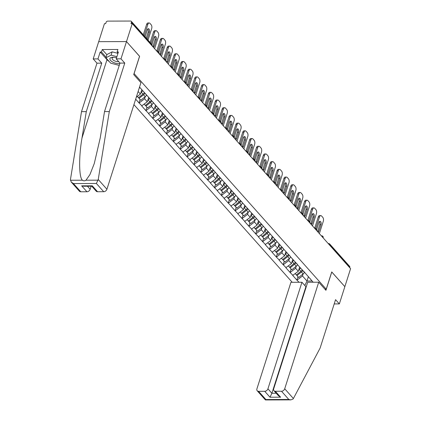 <?xml version="1.0" encoding="UTF-8"?>
<svg xmlns="http://www.w3.org/2000/svg" width="421" height="421" viewBox="0 0 421 421"><rect width="100%" height="100%" fill="white"/><g stroke="black" fill="none" stroke-linecap="round" stroke-linejoin="round"><path stroke-width="0.63" d="M133.925 104.634L292.216 282.286M109.239 61.555A10.783 4.71 17.7 0 1 106.997 59.656L100.177 52.004L97.977 58.903L93.194 58.919L104.445 23.671L105.66 23.665L106.076 22.355A1.437 1.042 -41.7 0 1 107.687 21.118L130.621 21.05A1.437 1.042 -41.7 0 1 131.299 21.324L151.234 43.7A1.437 1.042 -41.7 0 1 151.376 44.652L131.441 22.281L131.02 23.592L132.236 23.592L126.495 41.584L98.698 41.663L126.495 41.584L139.561 56.251L133.715 74.575L140.935 82.674L106.923 189.24A2.873 2.084 138.3 0 1 103.708 191.713L97.551 191.729A2.873 2.084 138.3 0 1 96.188 191.176L91.767 186.219M334.3 303.625L334.563 303.925L339.347 303.909L344.852 286.654L331.737 271.94L326.233 289.19L324.944 289.195M326.233 289.19L134.041 73.554M313.161 282.223L303.625 271.245M299.063 282.265L296.879 280.091L297.957 276.723M299.652 267.061L298.305 271.277L292.7 275.397L296.879 280.091M292.942 275.397L290.016 272.387L291.09 269.014M292.784 259.357L291.443 263.572L285.833 267.693L290.016 272.387M286.08 267.693L283.149 264.683L284.228 261.309M285.922 251.653L284.575 255.868L278.97 259.989L283.149 264.683M279.212 259.989L276.287 256.978L277.36 253.605M279.055 243.948L277.713 248.164L272.103 252.284L276.287 256.978M272.35 252.284L269.419 249.274L270.498 245.901M272.192 236.244L270.845 240.459L265.241 244.58L269.419 249.274M265.483 244.58L262.557 241.565L263.63 238.197M265.325 228.54L263.983 232.755L258.373 236.876L262.557 241.565M258.62 236.876L255.689 233.86L256.768 230.492M258.462 220.836L257.115 225.051L251.511 229.171L255.689 233.86M251.753 229.171L248.827 226.156L249.9 222.788M251.595 213.126L250.253 217.347L244.643 221.467L248.827 226.156M244.885 221.467L241.959 218.452L243.038 215.084M244.733 205.422L243.385 209.642L237.781 213.763L241.959 218.452M238.023 213.757L235.097 210.747L236.17 207.379M237.865 197.717L236.518 201.938L230.913 206.058L235.097 210.747M231.155 206.053L228.229 203.043L229.308 199.675M231.003 190.013L229.655 194.228L224.051 198.349L228.229 203.043M224.293 198.349L221.367 195.339L222.441 191.971M224.135 182.309L222.788 186.524L217.183 190.645L221.367 195.339M217.425 190.645L214.5 187.634L215.578 184.261M217.273 174.604L215.926 178.82L210.321 182.94L214.5 187.634M210.563 182.94L207.637 179.93L208.711 176.557M210.405 166.9L209.058 171.115L203.454 175.236L207.637 179.93M203.696 175.236L200.77 172.226L201.848 168.853M203.543 159.196L202.196 163.411L196.591 167.532L200.77 172.226M196.833 167.532L193.907 164.522L194.981 161.148M196.675 151.492L195.328 155.707L189.724 159.827L193.907 164.522M189.966 159.827L187.04 156.812L188.119 153.444M189.813 143.787L188.466 148.003L182.861 152.123L187.04 156.812M183.103 152.123L180.177 149.108L181.251 145.74M182.946 136.083L181.598 140.298L175.994 144.419L180.177 149.108M176.236 144.419L173.31 141.403L174.383 138.035M176.083 128.373L174.736 132.594L169.131 136.714L173.31 141.403M169.374 136.714L166.448 133.699L167.521 130.331M169.216 120.669L167.868 124.89L162.264 129.01L166.448 133.699M162.506 129.005L159.58 125.995L160.654 122.627M162.353 112.965L161.006 117.18L155.402 121.301L159.58 125.995M155.644 121.301L152.718 118.29L153.791 114.922M155.486 105.261L154.139 109.476L148.534 113.596L152.718 118.29M148.776 113.596L145.85 110.586L146.924 107.213M148.624 97.556L147.276 101.771L141.672 105.892L145.85 110.586M141.914 105.892L138.988 102.882L140.061 99.509M135.673 99.161L138.988 102.882M139.53 87.079L304.357 272.345M296.3 266.13L295.621 268.266L298.305 271.277M295.621 268.266L290.258 272.387M289.438 258.426L288.753 260.562L291.443 263.572M288.753 260.562L283.391 264.683M297.494 264.641L296.758 263.541M282.57 250.721L281.891 252.858L284.575 255.868M281.891 252.858L276.529 256.978M290.627 256.936L289.895 255.836M275.708 243.017L275.024 245.154L277.713 248.164M275.024 245.154L269.661 249.269M283.765 249.232L283.028 248.132M268.84 235.313L268.161 237.444L270.845 240.459M268.161 237.444L262.799 241.565M276.897 241.528L276.165 240.428M261.978 227.608L261.294 229.74L263.983 232.755M261.294 229.74L255.931 233.86M270.035 233.818L269.298 232.724M255.11 219.904L254.431 222.035L257.115 225.051M254.431 222.035L249.069 226.156M263.167 226.114L262.436 225.019M248.248 212.195L247.564 214.331L250.253 217.347M247.564 214.331L242.201 218.452M256.305 218.41L255.568 217.315M241.38 204.49L240.701 206.627L243.385 209.642M240.701 206.627L235.339 210.747M249.437 210.705L248.706 209.611M234.518 196.786L233.834 198.922L236.518 201.938M233.834 198.922L228.471 203.043M242.575 203.001L241.838 201.901M227.65 189.082L226.972 191.218L229.655 194.228M226.972 191.218L221.609 195.339M235.707 195.297L234.971 194.197M220.788 181.377L220.104 183.514L222.788 186.524M220.104 183.514L214.742 187.634M228.845 187.592L228.108 186.492M213.921 173.673L213.242 175.81L215.926 178.82M213.242 175.81L207.879 179.93M221.978 179.888L221.241 178.788M207.058 165.969L206.374 168.105L209.058 171.115M206.374 168.105L201.012 172.221M215.115 172.184L214.378 171.084M200.191 158.264L199.512 160.401L202.196 163.411M199.512 160.401L194.149 164.516M208.248 164.479L207.511 163.38M193.328 150.56L192.644 152.691L195.328 155.707M192.644 152.691L187.282 156.812M201.385 156.775L200.649 155.675M186.461 142.856L185.782 144.987L188.466 148.003M185.782 144.987L180.42 149.108M194.518 149.066L193.781 147.971M179.599 135.146L178.914 137.283L181.598 140.298M178.914 137.283L173.552 141.403M187.655 141.361L186.919 140.267M172.731 127.442L172.052 129.579L174.736 132.594M172.052 129.579L166.69 133.699M180.788 133.657L180.051 132.562M165.869 119.738L165.185 121.874L167.868 124.89M165.185 121.874L159.822 125.995M173.92 125.953L173.189 124.858M159.001 112.033L158.322 114.17L161.006 117.18M158.322 114.17L152.96 118.29M167.058 118.248L166.321 117.149M152.139 104.329L151.455 106.466L154.139 109.476M151.455 106.466L146.092 110.586M160.19 110.544L159.459 109.444M145.271 96.625L144.592 98.761L147.276 101.771M144.592 98.761L139.23 102.882M153.328 102.84L152.591 101.74M141.756 89.852L140.409 94.067L136.288 97.235M138.12 91.494L140.409 94.067M146.461 95.135L145.729 94.036M131.441 22.281A1.437 1.042 -41.7 0 0 131.299 21.324M331.722 271.987L344.852 286.654L350.593 268.661L132.236 23.592M349.798 267.351L329.864 244.98A1.437 1.042 138.3 0 0 329.722 244.022L349.656 266.398A1.437 1.042 138.3 0 1 349.798 267.351L349.704 267.656M139.546 56.303L126.495 41.584L120.985 58.84L116.207 58.851L118.412 51.951L117.112 51.951L117.901 49.489L102.261 49.536L101.472 51.999L106.097 57.188M139.609 56.303L134.099 73.554M308.409 276.613L306.998 281.033L312.087 281.017M303.167 273.834L302.483 275.971L306.998 281.033L304.846 285.512M302.483 275.971L297.121 280.091M311.224 280.049L310.488 278.949M149.16 22.976A2.873 1.537 89.8 0 0 147.85 24.371L146.634 24.376A2.873 1.537 -90.2 0 1 147.945 22.981L149.16 22.976A2.873 1.537 89.8 0 1 149.955 23.387L151.144 24.723A2.873 1.537 89.8 0 1 151.676 28.67L148.029 40.1M147.85 24.371L144.198 35.806M147.092 39.048A2.252 1.205 89.8 0 0 147.35 38.485L149.392 32.075A2.252 1.205 89.8 0 0 149.402 29.807A2.252 1.205 89.8 0 0 148.35 28.665A2.252 1.205 89.8 0 0 147.324 29.754L145.282 36.164A2.252 1.205 89.8 0 0 145.134 36.853M146.634 24.376L143.303 34.801M146.255 38.111L148.176 32.08A2.252 1.205 89.8 0 0 147.745 28.975M156.023 30.68A2.873 1.537 89.8 0 0 154.712 32.075L153.497 32.08A2.873 1.537 -90.2 0 1 154.807 30.686L156.023 30.68A2.873 1.537 89.8 0 1 156.817 31.096L158.007 32.428A2.873 1.537 89.8 0 1 158.543 36.374L154.607 48.699M154.712 32.075L151.065 43.51M153.333 47.268A2.252 1.205 89.8 0 0 154.212 46.189L156.259 39.779A2.252 1.205 89.8 0 0 156.27 37.511A2.252 1.205 89.8 0 0 155.217 36.369A2.252 1.205 89.8 0 0 154.191 37.458L152.144 43.868A2.252 1.205 89.8 0 0 152.055 45.836M153.497 32.08L150.171 42.505M152.797 46.663A2.252 1.205 89.8 0 0 152.997 46.194L155.044 39.784A2.252 1.205 89.8 0 0 154.612 36.68M139.756 87.605A7.862 5.689 138.3 0 1 139.156 88.252M141.956 90.073A6.426 4.647 138.3 0 1 141.53 90.557M162.89 38.39A2.873 1.537 89.8 0 0 161.58 39.779L160.364 39.784A2.873 1.537 -90.2 0 1 161.675 38.39L162.89 38.39A2.873 1.537 89.8 0 1 163.685 38.8L164.874 40.132A2.873 1.537 89.8 0 1 165.406 44.079L161.475 56.403M161.58 39.779L157.922 51.236M160.196 54.972A2.252 1.205 89.8 0 0 161.08 53.893L163.122 47.489A2.252 1.205 89.8 0 0 163.132 45.215A2.252 1.205 89.8 0 0 162.08 44.073A2.252 1.205 89.8 0 0 161.054 45.163L159.012 51.572A2.252 1.205 89.8 0 0 158.922 53.541M160.364 39.784L156.807 50.925M159.659 54.372A2.252 1.205 89.8 0 0 159.864 53.899L161.906 47.489A2.252 1.205 89.8 0 0 161.475 44.384M137.325 96.441L138.488 97.746L142.972 94.109A7.862 5.689 138.3 0 0 144.471 92.625M142.777 90.725A7.862 5.689 138.3 0 1 141.282 92.204L140.909 92.509M146.619 95.309A7.862 5.689 138.3 0 1 145.24 96.651L140.756 100.287L138.546 97.698M145.045 93.267A7.862 5.689 138.3 0 1 143.545 94.751L139.062 98.388M148.818 97.777A6.426 4.647 138.3 0 1 148.397 98.261M169.752 46.094A2.873 1.537 89.8 0 0 168.442 47.489L167.226 47.489A2.873 1.537 -90.2 0 1 168.537 46.094L169.752 46.094A2.873 1.537 89.8 0 1 170.547 46.505L171.736 47.836A2.873 1.537 89.8 0 1 172.273 51.783L168.337 64.108M168.442 47.489L164.785 58.94M167.063 62.676A2.252 1.205 89.8 0 0 167.942 61.598L169.989 55.193A2.252 1.205 89.8 0 0 170 52.92A2.252 1.205 89.8 0 0 168.947 51.778A2.252 1.205 89.8 0 0 167.921 52.872L165.874 59.277A2.252 1.205 89.8 0 0 165.785 61.245M167.226 47.489L163.674 58.63M166.527 62.076A2.252 1.205 89.8 0 0 166.727 61.603L168.774 55.193A2.252 1.205 89.8 0 0 168.342 52.088M144.187 104.145L145.356 105.45L149.839 101.814A7.862 5.689 138.3 0 0 151.339 100.335M149.644 98.43A7.862 5.689 138.3 0 1 148.145 99.909L147.776 100.214M153.486 103.019A7.862 5.689 138.3 0 1 152.107 104.355L147.618 107.992L145.413 105.403M151.913 100.977A7.862 5.689 138.3 0 1 150.413 102.456L145.924 106.092M155.686 105.482A6.426 4.647 138.3 0 1 155.26 105.966M176.62 53.799A2.873 1.537 89.8 0 0 175.31 55.193L174.094 55.193A2.873 1.537 -90.2 0 1 175.404 53.799L176.62 53.799A2.873 1.537 89.8 0 1 177.415 54.209L178.604 55.54A2.873 1.537 89.8 0 1 179.135 59.487L175.204 71.812M175.31 55.193L171.652 66.644M173.926 70.381A2.252 1.205 89.8 0 0 174.81 69.307L176.852 62.897A2.252 1.205 89.8 0 0 176.862 60.624A2.252 1.205 89.8 0 0 175.81 59.482A2.252 1.205 89.8 0 0 174.783 60.577L172.742 66.981A2.252 1.205 89.8 0 0 172.652 68.949M174.094 55.193L170.537 66.334M173.389 69.781A2.252 1.205 89.8 0 0 173.594 69.307L175.636 62.897A2.252 1.205 89.8 0 0 175.204 59.793M151.055 111.849L152.218 113.154L156.701 109.518A7.862 5.689 138.3 0 0 158.201 108.039M156.507 106.134A7.862 5.689 138.3 0 1 155.012 107.618L154.639 107.918M160.348 110.723A7.862 5.689 138.3 0 1 158.97 112.06L154.486 115.701L152.276 113.107M158.775 108.681A7.862 5.689 138.3 0 1 157.275 110.16L152.791 113.796M162.548 113.186A6.426 4.647 138.3 0 1 162.127 113.67M183.482 61.503A2.873 1.537 89.8 0 0 182.172 62.897L180.956 62.897A2.873 1.537 -90.2 0 1 182.267 61.503L183.482 61.503A2.873 1.537 89.8 0 1 184.277 61.913L185.466 63.245A2.873 1.537 89.8 0 1 186.003 67.192L182.067 79.516M182.172 62.897L178.515 74.349M180.793 78.085A2.252 1.205 89.8 0 0 181.672 77.011L183.719 70.602A2.252 1.205 89.8 0 0 183.73 68.328A2.252 1.205 89.8 0 0 182.677 67.186A2.252 1.205 89.8 0 0 181.651 68.281L179.604 74.691A2.252 1.205 89.8 0 0 179.514 76.654M180.956 62.897L177.404 74.038M180.256 77.485A2.252 1.205 89.8 0 0 180.456 77.011L182.504 70.602A2.252 1.205 89.8 0 0 182.072 67.497M157.917 119.553L159.085 120.859L163.569 117.222A7.862 5.689 138.3 0 0 165.069 115.743M163.374 113.838A7.862 5.689 138.3 0 1 161.875 115.322L161.506 115.622M167.216 118.427A7.862 5.689 138.3 0 1 165.837 119.764L161.348 123.406L159.143 120.811M165.642 116.385A7.862 5.689 138.3 0 1 164.143 117.864L159.654 121.501M116.538 57.819A6.231 2.721 -162.3 0 0 113.333 57.251A6.231 2.721 -162.3 0 0 109.86 58.861A6.231 2.721 -162.3 0 0 113.328 62.382A6.231 2.721 -162.3 0 0 119.838 63.576M113.954 57.288A4.268 1.863 -162.3 0 0 112.097 58.182A4.268 1.863 -162.3 0 0 112.06 58.393A4.268 1.863 -162.3 0 0 114.323 60.745A4.268 1.863 -162.3 0 0 118.696 61.645M119.248 65.423L110.649 63.139L105.903 57.809L106.95 54.525L112.149 51.836L117.954 53.378M105.903 57.809L111.102 55.119L116.906 56.661M112.149 51.836L111.102 55.119M97.977 58.903L101.761 63.15L86.289 111.628L81.506 111.644L70.444 179.572L71.254 182.067L73.449 183.556L80.774 191.776A2.873 2.084 138.3 0 1 79.416 191.223L71.254 182.067M86.289 111.628L81.99 138.02C78.685 156.765 78.922 177.762 82.463 180.214C83.553 181.009 84.726 181.009 85.995 180.204L89.936 174.578L94.278 163.527L100.224 137.967L104.519 111.576L119.99 63.097L116.207 58.851M101.761 63.15L96.977 63.166L93.194 58.919M81.506 111.644L96.977 63.166M100.177 52.004L101.472 51.999M103.708 191.713L96.377 183.488L98.235 179.488L109.302 111.56L124.774 63.087L119.99 63.097M124.774 63.087L120.985 58.84M109.302 111.56L104.519 111.576M87.426 186.229L90.152 189.287A2.873 2.084 138.3 0 1 86.931 191.76L80.774 191.776M90.152 189.287L91.131 186.219M118.064 53.025L117.112 51.951M102.261 49.536L106.887 54.725M91.741 186.187L92.267 185.803L97.551 191.729M86.931 191.76L81.653 185.835L83.705 186.24L91.81 186.219M293.395 398.524L293.058 399.024L290.869 399.876L288.822 399.471L281.491 391.246A2.873 2.084 -41.7 0 0 284.712 388.772L293.395 398.524L320.092 348.135L335.563 299.663L339.347 303.909M306.277 286.701L305.904 286.701L301.946 282.259L290.927 282.291L256.915 388.857A2.873 2.084 -41.7 0 0 257.199 390.762A2.873 2.084 -41.7 0 0 258.562 391.314L264.72 391.293A2.873 2.084 -41.7 0 0 267.935 388.82L271.898 393.267L269.998 397.219L264.72 391.293M301.946 282.259L267.935 388.82M331.785 271.987L325.938 290.311L318.718 282.207L307.698 282.238L273.692 388.804A2.873 2.084 -41.7 0 0 273.971 390.709A2.873 2.084 -41.7 0 0 275.334 391.262L281.491 391.246M318.718 282.207L284.712 388.772M305.904 286.701L271.898 393.267L276.239 393.256M275.334 391.262L280.612 397.192L278.418 395.703L273.971 390.709M258.562 391.314L265.888 399.534L265.425 399.95L257.199 390.762M169.416 120.89A6.426 4.647 138.3 0 1 168.989 121.374M190.35 69.207A2.873 1.537 89.8 0 0 189.04 70.602L187.824 70.607A2.873 1.537 -90.2 0 1 189.134 69.212L190.35 69.207A2.873 1.537 89.8 0 1 191.145 69.618L192.334 70.949A2.873 1.537 89.8 0 1 192.865 74.896L188.934 87.221M189.04 70.602L185.382 82.058M187.655 85.789A2.252 1.205 89.8 0 0 188.54 84.716L190.581 78.306A2.252 1.205 89.8 0 0 190.592 76.033A2.252 1.205 89.8 0 0 189.539 74.891A2.252 1.205 89.8 0 0 188.513 75.985L186.471 82.395A2.252 1.205 89.8 0 0 186.382 84.358M187.824 70.607L184.266 81.742M187.119 85.189A2.252 1.205 89.8 0 0 187.324 84.716L189.366 78.311A2.252 1.205 89.8 0 0 188.934 75.201M164.785 127.258L165.948 128.563L170.431 124.926A7.862 5.689 138.3 0 0 171.931 123.448M170.237 121.543A7.862 5.689 138.3 0 1 168.742 123.027L168.368 123.327M174.078 126.132A7.862 5.689 138.3 0 1 172.699 127.468L168.216 131.11L166.006 128.516M172.505 124.09A7.862 5.689 138.3 0 1 171.005 125.569L166.521 129.205M176.278 128.6A6.426 4.647 138.3 0 1 175.857 129.084M197.212 76.911A2.873 1.537 89.8 0 0 195.902 78.306L194.686 78.311A2.873 1.537 -90.2 0 1 195.997 76.917L197.212 76.911A2.873 1.537 89.8 0 1 198.007 77.322L199.196 78.659A2.873 1.537 89.8 0 1 199.733 82.6L195.797 94.925M195.902 78.306L192.244 89.762M194.523 93.494A2.252 1.205 89.8 0 0 195.402 92.42L197.449 86.01A2.252 1.205 89.8 0 0 197.46 83.737A2.252 1.205 89.8 0 0 196.407 82.595A2.252 1.205 89.8 0 0 195.381 83.69L193.334 90.099A2.252 1.205 89.8 0 0 193.244 92.062M194.686 78.311L191.134 89.447M193.986 92.894A2.252 1.205 89.8 0 0 194.186 92.42L196.233 86.016A2.252 1.205 89.8 0 0 195.802 82.905M171.647 134.962L172.815 136.267L177.299 132.631A7.862 5.689 138.3 0 0 178.799 131.152M177.104 129.252A7.862 5.689 138.3 0 1 175.604 130.731L175.236 131.031M180.946 133.836A7.862 5.689 138.3 0 1 179.567 135.173L175.078 138.814L172.873 136.22M179.372 131.794A7.862 5.689 138.3 0 1 177.873 133.273L173.384 136.909M183.146 136.304A6.426 4.647 138.3 0 1 182.719 136.788M204.08 84.616A2.873 1.537 89.8 0 0 202.769 86.01L201.554 86.016A2.873 1.537 -90.2 0 1 202.864 84.621L204.08 84.616A2.873 1.537 89.8 0 1 204.874 85.026L206.064 86.363A2.873 1.537 89.8 0 1 206.595 90.31L202.664 102.629M202.769 86.01L199.112 97.467M201.385 101.198A2.252 1.205 89.8 0 0 202.269 100.124L204.311 93.715A2.252 1.205 89.8 0 0 204.322 91.446A2.252 1.205 89.8 0 0 203.275 90.299A2.252 1.205 89.8 0 0 202.243 91.394L200.201 97.804A2.252 1.205 89.8 0 0 200.112 99.766M201.554 86.016L197.996 97.151M200.849 100.598A2.252 1.205 89.8 0 0 201.054 100.13L203.096 93.72A2.252 1.205 89.8 0 0 202.664 90.61M178.515 142.666L179.678 143.977L184.166 140.335A7.862 5.689 138.3 0 0 185.661 138.856M183.966 136.957A7.862 5.689 138.3 0 1 182.472 138.435L182.098 138.735M187.813 141.54A7.862 5.689 138.3 0 1 186.429 142.882L181.946 146.519L179.735 143.924M186.235 139.498A7.862 5.689 138.3 0 1 184.735 140.977L180.251 144.619M190.008 144.008A6.426 4.647 138.3 0 1 189.587 144.492M210.942 92.32A2.873 1.537 89.8 0 0 209.632 93.715L208.416 93.72A2.873 1.537 -90.2 0 1 209.726 92.325L210.942 92.32A2.873 1.537 89.8 0 1 211.737 92.731L212.926 94.067A2.873 1.537 89.8 0 1 213.463 98.014L209.526 110.339M209.632 93.715L205.974 105.171M208.253 108.902A2.252 1.205 89.8 0 0 209.132 107.829L211.179 101.419A2.252 1.205 89.8 0 0 211.189 99.151A2.252 1.205 89.8 0 0 210.137 98.009A2.252 1.205 89.8 0 0 209.111 99.098L207.064 105.508A2.252 1.205 89.8 0 0 206.974 107.471M208.416 93.72L204.864 104.855M207.716 108.302A2.252 1.205 89.8 0 0 207.916 107.834L209.963 101.424A2.252 1.205 89.8 0 0 209.532 98.314M185.377 150.371L186.545 151.681L191.029 148.039A7.862 5.689 138.3 0 0 192.529 146.561M190.834 144.661A7.862 5.689 138.3 0 1 189.334 146.14L188.966 146.44M194.676 149.245A7.862 5.689 138.3 0 1 193.297 150.586L188.808 154.223L186.603 151.634M193.102 147.203A7.862 5.689 138.3 0 1 191.602 148.681L187.113 152.323M196.875 151.713A6.426 4.647 138.3 0 1 196.449 152.197M217.81 100.024A2.873 1.537 89.8 0 0 216.499 101.419L215.284 101.424A2.873 1.537 -90.2 0 1 216.594 100.03L217.81 100.024A2.873 1.537 89.8 0 1 218.604 100.435L219.794 101.771A2.873 1.537 89.8 0 1 220.325 105.718L216.394 118.043M216.499 101.419L212.842 112.875M215.115 116.606A2.252 1.205 89.8 0 0 215.999 115.533L218.041 109.123A2.252 1.205 89.8 0 0 218.052 106.855A2.252 1.205 89.8 0 0 217.004 105.713A2.252 1.205 89.8 0 0 215.973 106.802L213.931 113.212A2.252 1.205 89.8 0 0 213.842 115.175M215.284 101.424L211.726 112.56M214.584 116.007A2.252 1.205 89.8 0 0 214.784 115.538L216.826 109.128A2.252 1.205 89.8 0 0 216.394 106.024M192.244 158.075L193.407 159.385L197.896 155.744A7.862 5.689 138.3 0 0 199.391 154.265M197.696 152.365A7.862 5.689 138.3 0 1 196.202 153.844L195.828 154.144M201.543 156.949A7.862 5.689 138.3 0 1 200.159 158.291L195.676 161.927L193.465 159.338M199.964 154.907A7.862 5.689 138.3 0 1 198.465 156.386L193.981 160.027M203.738 159.417A6.426 4.647 138.3 0 1 203.317 159.901M224.672 107.729A2.873 1.537 89.8 0 0 223.362 109.123L222.146 109.128A2.873 1.537 -90.2 0 1 223.456 107.734L224.672 107.729A2.873 1.537 89.8 0 1 225.467 108.139L226.656 109.476A2.873 1.537 89.8 0 1 227.193 113.423L223.256 125.747M223.362 109.123L219.704 120.58M221.983 124.311A2.252 1.205 89.8 0 0 222.862 123.237L224.909 116.828A2.252 1.205 89.8 0 0 224.919 114.559A2.252 1.205 89.8 0 0 223.867 113.417A2.252 1.205 89.8 0 0 222.841 114.507L220.793 120.916A2.252 1.205 89.8 0 0 220.704 122.879M222.146 109.128L218.594 120.269M221.446 123.711A2.252 1.205 89.8 0 0 221.646 123.242L223.693 116.833A2.252 1.205 89.8 0 0 223.262 113.728M199.107 165.785L200.275 167.09L204.759 163.453A7.862 5.689 138.3 0 0 206.258 161.969M204.564 160.069A7.862 5.689 138.3 0 1 203.064 161.548L202.696 161.848M208.406 164.653A7.862 5.689 138.3 0 1 207.027 165.995L202.538 169.631L200.333 167.042M206.832 162.611A7.862 5.689 138.3 0 1 205.332 164.095L200.843 167.732M210.605 167.121A6.426 4.647 138.3 0 1 210.179 167.605M231.539 115.433A2.873 1.537 89.8 0 0 230.229 116.828L229.013 116.833A2.873 1.537 -90.2 0 1 230.324 115.438L231.539 115.433A2.873 1.537 89.8 0 1 232.334 115.849L233.523 117.18A2.873 1.537 89.8 0 1 234.055 121.127L230.124 133.452M230.229 116.828L226.572 128.284M228.845 132.02A2.252 1.205 89.8 0 0 229.729 130.942L231.771 124.532A2.252 1.205 89.8 0 0 231.782 122.264A2.252 1.205 89.8 0 0 230.734 121.122A2.252 1.205 89.8 0 0 229.703 122.211L227.661 128.621A2.252 1.205 89.8 0 0 227.572 130.589M229.013 116.833L225.456 127.973M228.314 131.42A2.252 1.205 89.8 0 0 228.514 130.947L230.555 124.537A2.252 1.205 89.8 0 0 230.124 121.432M205.974 173.489L207.137 174.794L211.626 171.158A7.862 5.689 138.3 0 0 213.121 169.674M211.431 167.774A7.862 5.689 138.3 0 1 209.932 169.253L209.558 169.552M215.273 172.357A7.862 5.689 138.3 0 1 213.889 173.699L209.405 177.336L207.195 174.747M213.694 170.316A7.862 5.689 138.3 0 1 212.195 171.8L207.711 175.436M217.468 174.826A6.426 4.647 138.3 0 1 217.047 175.31M238.402 123.142A2.873 1.537 89.8 0 0 237.091 124.532L235.876 124.537A2.873 1.537 -90.2 0 1 237.186 123.142L238.402 123.142A2.873 1.537 89.8 0 1 239.196 123.553L240.386 124.884A2.873 1.537 89.8 0 1 240.923 128.831L236.986 141.156M237.091 124.532L233.434 135.988M235.713 139.725A2.252 1.205 89.8 0 0 236.591 138.646L238.639 132.241A2.252 1.205 89.8 0 0 238.649 129.968A2.252 1.205 89.8 0 0 237.597 128.826A2.252 1.205 89.8 0 0 236.57 129.915L234.523 136.325A2.252 1.205 89.8 0 0 234.434 138.293M235.876 124.537L232.324 135.678M235.176 139.125A2.252 1.205 89.8 0 0 235.376 138.651L237.423 132.241A2.252 1.205 89.8 0 0 236.991 129.136M212.842 181.193L214.005 182.498L218.488 178.862A7.862 5.689 138.3 0 0 219.988 177.378M218.294 175.478A7.862 5.689 138.3 0 1 216.794 176.957L216.426 177.262M222.135 180.062A7.862 5.689 138.3 0 1 220.757 181.404L216.268 185.04L214.063 182.451M220.562 178.025A7.862 5.689 138.3 0 1 219.062 179.504L214.573 183.14M224.335 182.53A6.426 4.647 138.3 0 1 223.909 183.014M245.269 130.847A2.873 1.537 89.8 0 0 243.959 132.241L242.743 132.241A2.873 1.537 -90.2 0 1 244.054 130.847L245.269 130.847A2.873 1.537 89.8 0 1 246.064 131.257L247.253 132.589A2.873 1.537 89.8 0 1 247.785 136.536L243.854 148.86M243.959 132.241L240.302 143.693M242.575 147.429A2.252 1.205 89.8 0 0 243.459 146.35L245.501 139.946A2.252 1.205 89.8 0 0 245.511 137.672A2.252 1.205 89.8 0 0 244.464 136.53A2.252 1.205 89.8 0 0 243.433 137.625L241.391 144.029A2.252 1.205 89.8 0 0 241.301 145.998M242.743 132.241L239.186 143.382M242.043 146.829A2.252 1.205 89.8 0 0 242.243 146.355L244.285 139.946A2.252 1.205 89.8 0 0 243.854 136.841M219.704 188.897L220.867 190.203L225.356 186.566A7.862 5.689 138.3 0 0 226.851 185.087M225.161 183.182A7.862 5.689 138.3 0 1 223.662 184.661L223.288 184.966M229.003 187.771A7.862 5.689 138.3 0 1 227.619 189.108L223.135 192.744L220.925 190.155M227.424 185.729A7.862 5.689 138.3 0 1 225.924 187.208L221.441 190.845M231.197 190.234A6.426 4.647 138.3 0 1 230.776 190.718M252.132 138.551A2.873 1.537 89.8 0 0 250.821 139.946L249.606 139.946A2.873 1.537 -90.2 0 1 250.916 138.551L252.132 138.551A2.873 1.537 89.8 0 1 252.926 138.962L254.116 140.293A2.873 1.537 89.8 0 1 254.652 144.24L250.716 156.565M250.821 139.946L247.164 151.397M249.442 155.133A2.252 1.205 89.8 0 0 250.321 154.06L252.368 147.65A2.252 1.205 89.8 0 0 252.379 145.377A2.252 1.205 89.8 0 0 251.326 144.235A2.252 1.205 89.8 0 0 250.3 145.329L248.253 151.734A2.252 1.205 89.8 0 0 248.164 153.702M249.606 139.946L246.053 151.086M248.906 154.533A2.252 1.205 89.8 0 0 249.106 154.06L251.153 147.65A2.252 1.205 89.8 0 0 250.721 144.545M226.572 196.602L227.735 197.907L232.218 194.27A7.862 5.689 138.3 0 0 233.718 192.792M232.024 190.887A7.862 5.689 138.3 0 1 230.524 192.371L230.155 192.671M235.865 195.476A7.862 5.689 138.3 0 1 234.486 196.812L229.998 200.454L227.793 197.859M234.292 193.434A7.862 5.689 138.3 0 1 232.792 194.912L228.303 198.549M238.065 197.938A6.426 4.647 138.3 0 1 237.639 198.423M258.999 146.255A2.873 1.537 89.8 0 0 257.689 147.65L256.473 147.65A2.873 1.537 -90.2 0 1 257.784 146.261L258.999 146.255A2.873 1.537 89.8 0 1 259.794 146.666L260.983 147.997A2.873 1.537 89.8 0 1 261.515 151.944L257.584 164.269M257.689 147.65L254.031 159.106M256.305 162.838A2.252 1.205 89.8 0 0 257.189 161.764L259.231 155.354A2.252 1.205 89.8 0 0 259.241 153.081A2.252 1.205 89.8 0 0 258.194 151.939A2.252 1.205 89.8 0 0 257.163 153.034L255.121 159.443A2.252 1.205 89.8 0 0 255.031 161.406M256.473 147.65L252.916 158.791M255.773 162.238A2.252 1.205 89.8 0 0 255.973 161.764L258.015 155.36A2.252 1.205 89.8 0 0 257.584 152.249M233.434 204.306L234.597 205.611L239.086 201.975A7.862 5.689 138.3 0 0 240.58 200.496M238.891 198.591A7.862 5.689 138.3 0 1 237.391 200.075L237.018 200.375M242.733 203.18A7.862 5.689 138.3 0 1 241.349 204.517L236.865 208.158L234.655 205.564M241.154 201.138A7.862 5.689 138.3 0 1 239.654 202.617L235.171 206.253M244.927 205.648A6.426 4.647 138.3 0 1 244.506 206.132M265.861 153.96A2.873 1.537 89.8 0 0 264.551 155.354L263.335 155.36A2.873 1.537 -90.2 0 1 264.646 153.965L265.861 153.96A2.873 1.537 89.8 0 1 266.656 154.37L267.845 155.702A2.873 1.537 89.8 0 1 268.382 159.648L264.446 171.973M264.551 155.354L260.894 166.811M263.172 170.542A2.252 1.205 89.8 0 0 264.051 169.468L266.098 163.059A2.252 1.205 89.8 0 0 266.109 160.785A2.252 1.205 89.8 0 0 265.056 159.643A2.252 1.205 89.8 0 0 264.03 160.738L261.983 167.148A2.252 1.205 89.8 0 0 261.894 169.11M263.335 155.36L259.783 166.495M262.636 169.942A2.252 1.205 89.8 0 0 262.836 169.468L264.883 163.064A2.252 1.205 89.8 0 0 264.451 159.954M240.302 212.01L241.465 213.315L245.948 209.679A7.862 5.689 138.3 0 0 247.448 208.2M245.753 206.301A7.862 5.689 138.3 0 1 244.254 207.779L243.885 208.079M249.595 210.884A7.862 5.689 138.3 0 1 248.216 212.221L243.727 215.862L241.522 213.268M248.022 208.842A7.862 5.689 138.3 0 1 246.522 210.321L242.033 213.957M251.795 213.352A6.426 4.647 138.3 0 1 251.369 213.836M272.729 161.664A2.873 1.537 89.8 0 0 271.419 163.059L270.203 163.064A2.873 1.537 -90.2 0 1 271.513 161.669L272.729 161.664A2.873 1.537 89.8 0 1 273.524 162.074L274.713 163.411A2.873 1.537 89.8 0 1 275.245 167.353L271.313 179.678M271.419 163.059L267.761 174.515M270.035 178.246A2.252 1.205 89.8 0 0 270.919 177.173L272.961 170.763A2.252 1.205 89.8 0 0 272.971 168.489A2.252 1.205 89.8 0 0 271.924 167.347A2.252 1.205 89.8 0 0 270.892 168.442L268.851 174.852A2.252 1.205 89.8 0 0 268.761 176.815M270.203 163.064L266.646 174.199M269.503 177.646A2.252 1.205 89.8 0 0 269.703 177.178L271.745 170.768A2.252 1.205 89.8 0 0 271.313 167.658M247.164 219.715L248.327 221.025L252.816 217.383A7.862 5.689 138.3 0 0 254.31 215.905M252.621 214.005A7.862 5.689 138.3 0 1 251.121 215.484L250.748 215.784M256.463 218.588A7.862 5.689 138.3 0 1 255.079 219.93L250.595 223.567L248.385 220.972M254.884 216.547A7.862 5.689 138.3 0 1 253.384 218.025L248.9 221.667M258.657 221.057A6.426 4.647 138.3 0 1 258.236 221.541M279.591 169.368A2.873 1.537 89.8 0 0 278.281 170.763L277.065 170.768A2.873 1.537 -90.2 0 1 278.376 169.374L279.591 169.368A2.873 1.537 89.8 0 1 280.391 169.779L281.575 171.115A2.873 1.537 89.8 0 1 282.112 175.062L278.176 187.382M278.281 170.763L274.624 182.219M276.902 185.95A2.252 1.205 89.8 0 0 277.781 184.877L279.828 178.467A2.252 1.205 89.8 0 0 279.839 176.199A2.252 1.205 89.8 0 0 278.786 175.057A2.252 1.205 89.8 0 0 277.76 176.146L275.713 182.556A2.252 1.205 89.8 0 0 275.623 184.519M277.065 170.768L273.513 181.904M276.365 185.351A2.252 1.205 89.8 0 0 276.565 184.882L278.613 178.472A2.252 1.205 89.8 0 0 278.181 175.362M254.031 227.419L255.194 228.729L259.678 225.088A7.862 5.689 138.3 0 0 261.178 223.609M259.483 221.709A7.862 5.689 138.3 0 1 257.984 223.188L257.615 223.488M263.325 226.293A7.862 5.689 138.3 0 1 261.946 227.635L257.457 231.271L255.252 228.682M261.751 224.251A7.862 5.689 138.3 0 1 260.252 225.73L255.763 229.371M265.525 228.761A6.426 4.647 138.3 0 1 265.098 229.245M286.459 177.073A2.873 1.537 89.8 0 0 285.149 178.467L283.933 178.472A2.873 1.537 -90.2 0 1 285.243 177.078L286.459 177.073A2.873 1.537 89.8 0 1 287.254 177.483L288.443 178.82A2.873 1.537 89.8 0 1 288.974 182.767L285.043 195.091M285.149 178.467L281.491 189.924M283.765 193.655A2.252 1.205 89.8 0 0 284.649 192.581L286.69 186.171A2.252 1.205 89.8 0 0 286.701 183.903A2.252 1.205 89.8 0 0 285.654 182.761A2.252 1.205 89.8 0 0 284.622 183.851L282.58 190.26A2.252 1.205 89.8 0 0 282.491 192.223M283.933 178.472L280.375 189.608M283.233 193.055A2.252 1.205 89.8 0 0 283.433 192.586L285.475 186.177A2.252 1.205 89.8 0 0 285.043 183.072M260.894 235.123L262.057 236.434L266.546 232.792A7.862 5.689 138.3 0 0 268.045 231.313M266.351 229.413A7.862 5.689 138.3 0 1 264.851 230.892L264.477 231.192M270.193 233.997A7.862 5.689 138.3 0 1 268.808 235.339L264.325 238.975L262.115 236.386M268.614 231.955A7.862 5.689 138.3 0 1 267.114 233.434L262.63 237.076M272.387 236.465A6.426 4.647 138.3 0 1 271.966 236.949M293.321 184.777A2.873 1.537 89.8 0 0 292.011 186.171L290.795 186.177A2.873 1.537 -90.2 0 1 292.106 184.782L293.321 184.777A2.873 1.537 89.8 0 1 294.121 185.187L295.305 186.524A2.873 1.537 89.8 0 1 295.842 190.471L291.906 202.796M292.011 186.171L288.359 197.628M290.632 201.359A2.252 1.205 89.8 0 0 291.511 200.285L293.558 193.876A2.252 1.205 89.8 0 0 293.569 191.608A2.252 1.205 89.8 0 0 292.516 190.466A2.252 1.205 89.8 0 0 291.49 191.555L289.443 197.965A2.252 1.205 89.8 0 0 289.353 199.928M290.795 186.177L287.243 197.312M290.095 200.759A2.252 1.205 89.8 0 0 290.295 200.291L292.342 193.881A2.252 1.205 89.8 0 0 291.911 190.776M267.761 242.833L268.924 244.138L273.408 240.496A7.862 5.689 138.3 0 0 274.908 239.017M273.213 237.118A7.862 5.689 138.3 0 1 271.713 238.596L271.345 238.896M277.055 241.701A7.862 5.689 138.3 0 1 275.676 243.043L271.187 246.68L268.982 244.091M275.481 239.66A7.862 5.689 138.3 0 1 273.982 241.144L269.493 244.78M279.255 244.169A6.426 4.647 138.3 0 1 278.828 244.654M300.189 192.481A2.873 1.537 89.8 0 0 298.878 193.876L297.663 193.881A2.873 1.537 -90.2 0 1 298.973 192.486L300.189 192.481A2.873 1.537 89.8 0 1 300.983 192.897L302.173 194.228A2.873 1.537 89.8 0 1 302.704 198.175L298.773 210.5M298.878 193.876L295.221 205.332M297.494 209.069A2.252 1.205 89.8 0 0 298.378 207.99L300.42 201.58A2.252 1.205 89.8 0 0 300.431 199.312A2.252 1.205 89.8 0 0 299.384 198.17A2.252 1.205 89.8 0 0 298.352 199.259L296.31 205.669A2.252 1.205 89.8 0 0 296.221 207.637M297.663 193.881L294.105 205.022M296.963 208.463A2.252 1.205 89.8 0 0 297.163 207.995L299.205 201.585A2.252 1.205 89.8 0 0 298.773 198.48M274.624 250.537L275.787 251.842L280.275 248.206A7.862 5.689 138.3 0 0 281.775 246.722M280.081 244.822A7.862 5.689 138.3 0 1 278.581 246.301L278.207 246.601M283.922 249.406A7.862 5.689 138.3 0 1 282.538 250.748L278.055 254.384L275.844 251.795M282.344 247.364A7.862 5.689 138.3 0 1 280.844 248.848L276.36 252.484M286.117 251.874A6.426 4.647 138.3 0 1 285.696 252.358M307.051 200.191A2.873 1.537 89.8 0 0 305.741 201.58L304.525 201.585A2.873 1.537 -90.2 0 1 305.841 200.191L307.051 200.191A2.873 1.537 89.8 0 1 307.851 200.601L309.035 201.933A2.873 1.537 89.8 0 1 309.572 205.88L305.635 218.204M305.741 201.58L302.089 213.037M304.362 216.773A2.252 1.205 89.8 0 0 305.241 215.694L307.288 209.29A2.252 1.205 89.8 0 0 307.298 207.016A2.252 1.205 89.8 0 0 306.246 205.874A2.252 1.205 89.8 0 0 305.22 206.964L303.173 213.373A2.252 1.205 89.8 0 0 303.083 215.341M304.525 201.585L300.973 212.726M303.825 216.173A2.252 1.205 89.8 0 0 304.025 215.699L306.072 209.29A2.252 1.205 89.8 0 0 305.641 206.185M281.491 258.241L282.654 259.546L287.138 255.91A7.862 5.689 138.3 0 0 288.638 254.426M286.943 252.526A7.862 5.689 138.3 0 1 285.443 254.005L285.075 254.31M290.785 257.11A7.862 5.689 138.3 0 1 289.406 258.452L284.917 262.088L282.712 259.499M289.211 255.068A7.862 5.689 138.3 0 1 287.711 256.552L283.228 260.189M292.984 259.578A6.426 4.647 138.3 0 1 292.558 260.062M313.919 207.895A2.873 1.537 89.8 0 0 312.608 209.29L311.393 209.29A2.873 1.537 -90.2 0 1 312.703 207.895L313.919 207.895A2.873 1.537 89.8 0 1 314.713 208.306L315.903 209.637A2.873 1.537 89.8 0 1 316.434 213.584L312.503 225.909M312.608 209.29L308.951 220.741M311.224 224.477A2.252 1.205 89.8 0 0 312.108 223.398L314.15 216.994A2.252 1.205 89.8 0 0 314.161 214.721A2.252 1.205 89.8 0 0 313.113 213.579A2.252 1.205 89.8 0 0 312.082 214.673L310.04 221.078A2.252 1.205 89.8 0 0 309.951 223.046M311.393 209.29L307.835 220.43M310.693 223.877A2.252 1.205 89.8 0 0 310.893 223.404L312.935 216.994A2.252 1.205 89.8 0 0 312.503 213.889M288.353 265.946L289.516 267.251L294.005 263.614A7.862 5.689 138.3 0 0 295.505 262.136M293.811 260.231A7.862 5.689 138.3 0 1 292.311 261.709L291.937 262.015M297.652 264.82A7.862 5.689 138.3 0 1 296.268 266.156L291.785 269.793L289.58 267.203M296.074 262.778A7.862 5.689 138.3 0 1 294.574 264.256L290.09 267.893M299.847 267.282A6.426 4.647 138.3 0 1 299.426 267.767M320.781 215.599A2.873 1.537 89.8 0 0 319.471 216.994L318.255 216.994A2.873 1.537 -90.2 0 1 319.571 215.599L320.781 215.599A2.873 1.537 89.8 0 1 321.581 216.01L322.765 217.341A2.873 1.537 89.8 0 1 323.302 221.288L319.365 233.613M319.471 216.994L315.818 228.445M318.092 232.181A2.252 1.205 89.8 0 0 318.971 231.108L321.018 224.698A2.252 1.205 89.8 0 0 321.028 222.425A2.252 1.205 89.8 0 0 319.976 221.283A2.252 1.205 89.8 0 0 318.95 222.377L316.902 228.782A2.252 1.205 89.8 0 0 316.813 230.75M318.255 216.994L314.703 228.135M317.555 231.582A2.252 1.205 89.8 0 0 317.755 231.108L319.802 224.698A2.252 1.205 89.8 0 0 319.371 221.593M295.221 273.65L296.384 274.955L300.868 271.319A7.862 5.689 138.3 0 0 302.367 269.84M300.673 267.935A7.862 5.689 138.3 0 1 299.173 269.419L298.805 269.719M304.515 272.524A7.862 5.689 138.3 0 1 303.136 273.861L298.647 277.502L296.442 274.908M302.941 270.482A7.862 5.689 138.3 0 1 301.441 271.961L296.958 275.597M151.276 44.958L151.376 44.652A1.437 0.626 17.7 0 1 151.528 45.094A1.437 1.437 0 0 0 151.234 43.7M329.017 244.443A1.437 0.626 -162.3 0 1 329.864 244.98L329.764 245.285M156.591 50.925L157.022 50.925A1.437 0.768 89.8 0 0 156.707 51.052M158.359 52.909L158.396 52.799A1.437 0.626 17.7 0 0 158.238 52.357A1.437 0.626 -162.3 0 0 157.396 51.825M163.459 58.63L163.885 58.63A1.437 0.768 89.8 0 0 163.569 58.756M165.227 60.613L165.258 60.503A1.437 0.626 17.7 0 0 165.106 60.061A1.437 0.626 -162.3 0 0 164.258 59.529M170.321 66.334L170.752 66.334A1.437 0.768 89.8 0 0 170.437 66.46M172.089 68.318L172.126 68.207A1.437 0.626 17.7 0 0 171.968 67.765A1.437 0.626 -162.3 0 0 171.126 67.234M177.188 74.038L177.615 74.038A1.437 0.768 89.8 0 0 177.299 74.164M178.957 76.022L178.988 75.912A1.437 0.626 17.7 0 0 178.836 75.47A1.437 0.626 -162.3 0 0 177.988 74.938M184.051 81.742L184.482 81.742A1.437 0.768 89.8 0 0 184.166 81.869M185.819 83.726L185.856 83.616A1.437 0.626 17.7 0 0 185.698 83.179A1.437 0.626 -162.3 0 0 184.856 82.642M190.918 89.447L191.345 89.447A1.437 0.768 89.8 0 0 191.029 89.573M192.686 91.431L192.718 91.32A1.437 0.626 17.7 0 0 192.565 90.883A1.437 0.626 -162.3 0 0 191.718 90.352M197.781 97.151L198.212 97.151A1.437 0.768 89.8 0 0 197.896 97.283M199.549 99.135L199.586 99.024A1.437 0.626 17.7 0 0 199.428 98.588A1.437 0.626 -162.3 0 0 198.586 98.056M204.648 104.855L205.074 104.855A1.437 0.768 89.8 0 0 204.759 104.987M206.416 106.845L206.448 106.734A1.437 0.626 17.7 0 0 206.295 106.292A1.437 0.626 -162.3 0 0 205.448 105.76M211.51 112.565L211.942 112.56A1.437 0.768 89.8 0 0 211.626 112.691M213.279 114.549L213.315 114.438A1.437 0.626 17.7 0 0 213.158 113.996A1.437 0.626 -162.3 0 0 212.316 113.465M218.378 120.269L218.804 120.264A1.437 0.768 89.8 0 0 218.488 120.395M220.146 122.253L220.178 122.143A1.437 0.626 17.7 0 0 220.025 121.701A1.437 0.626 -162.3 0 0 219.178 121.169M225.24 127.973L225.672 127.973A1.437 0.768 89.8 0 0 225.356 128.1M227.008 129.957L227.045 129.847A1.437 0.626 17.7 0 0 226.893 129.405A1.437 0.626 -162.3 0 0 226.045 128.873M232.108 135.678L232.534 135.678A1.437 0.768 89.8 0 0 232.218 135.804M233.876 137.662L233.908 137.551A1.437 0.626 17.7 0 0 233.755 137.109A1.437 0.626 -162.3 0 0 232.908 136.578M238.97 143.382L239.402 143.382A1.437 0.768 89.8 0 0 239.086 143.508M240.738 145.366L240.775 145.256A1.437 0.626 17.7 0 0 240.623 144.813A1.437 0.626 -162.3 0 0 239.775 144.282M245.838 151.086L246.264 151.086A1.437 0.768 89.8 0 0 245.948 151.213M247.606 153.07L247.637 152.96A1.437 0.626 17.7 0 0 247.485 152.518A1.437 0.626 -162.3 0 0 246.638 151.986M252.7 158.791L253.132 158.791A1.437 0.768 89.8 0 0 252.816 158.917M254.468 160.775L254.505 160.664A1.437 0.626 17.7 0 0 254.352 160.222A1.437 0.626 -162.3 0 0 253.505 159.691M259.568 166.495L259.994 166.495A1.437 0.768 89.8 0 0 259.678 166.621M261.336 168.479L261.367 168.368A1.437 0.626 17.7 0 0 261.215 167.932A1.437 0.626 -162.3 0 0 260.367 167.395M266.43 174.199L266.861 174.199A1.437 0.768 89.8 0 0 266.546 174.331M268.198 176.183L268.235 176.073A1.437 0.626 17.7 0 0 268.082 175.636A1.437 0.626 -162.3 0 0 267.235 175.104M273.297 181.904L273.724 181.904A1.437 0.768 89.8 0 0 273.408 182.035M275.066 183.893L275.097 183.777A1.437 0.626 17.7 0 0 274.945 183.34A1.437 0.626 -162.3 0 0 274.097 182.809M280.16 189.613L280.591 189.608A1.437 0.768 89.8 0 0 280.275 189.739M281.928 191.597L281.965 191.487A1.437 0.626 17.7 0 0 281.812 191.045A1.437 0.626 -162.3 0 0 280.965 190.513M287.027 197.317L287.454 197.312A1.437 0.768 89.8 0 0 287.138 197.444M288.795 199.301L288.827 199.191A1.437 0.626 17.7 0 0 288.674 198.749A1.437 0.626 -162.3 0 0 287.827 198.217M293.89 205.022L294.321 205.016A1.437 0.768 89.8 0 0 294.005 205.148M295.658 207.006L295.695 206.895A1.437 0.626 17.7 0 0 295.542 206.453A1.437 0.626 -162.3 0 0 294.695 205.922M300.757 212.726L301.183 212.726A1.437 0.768 89.8 0 0 300.868 212.852M302.525 214.71L302.557 214.599A1.437 0.626 17.7 0 0 302.404 214.157A1.437 0.626 -162.3 0 0 301.557 213.626M307.619 220.43L308.051 220.43A1.437 0.768 89.8 0 0 307.735 220.557M309.388 222.414L309.424 222.304A1.437 0.626 17.7 0 0 309.272 221.862A1.437 0.626 -162.3 0 0 308.425 221.33M314.487 228.135L314.913 228.135A1.437 0.768 89.8 0 0 314.598 228.261M316.255 230.119L316.287 230.008A1.437 0.626 17.7 0 0 316.134 229.566A1.437 0.626 -162.3 0 0 315.287 229.035M321.349 235.839L321.781 235.839A1.437 0.768 89.8 0 0 321.465 235.965M323.118 237.823L323.154 237.712A1.437 0.626 17.7 0 0 323.002 237.27A1.437 0.626 -162.3 0 0 322.154 236.739M328.217 243.543L328.643 243.543A1.437 0.768 89.8 0 0 328.327 243.67M147.35 38.485L146.592 38.49M149.392 32.075L148.176 32.08M154.212 46.189L152.997 46.194M156.259 39.779L155.044 39.784M141.282 92.204L142.972 94.109M143.545 94.751L145.24 96.651M161.08 53.893L159.864 53.899M163.122 47.489L161.906 47.489M148.145 99.909L149.839 101.814M150.413 102.456L152.107 104.355M167.942 61.598L166.727 61.603M169.989 55.193L168.774 55.193M155.012 107.618L156.701 109.518M157.275 110.16L158.97 112.06M174.81 69.307L173.594 69.307M176.852 62.897L175.636 62.897M161.875 115.322L163.569 117.222M164.143 117.864L165.837 119.764M181.672 77.011L180.456 77.011M183.719 70.602L182.504 70.602M70.407 180.246L82.463 180.214M85.995 180.204L98.056 180.167M96.377 183.488L73.449 183.556M81.653 185.835L92.267 185.803M98.235 179.488L106.923 189.24M106.997 59.656L81.99 138.02M265.888 399.534L288.822 399.471M280.612 397.192L269.998 397.219M168.742 123.027L170.431 124.926M171.005 125.569L172.699 127.468M188.54 84.716L187.324 84.716M190.581 78.306L189.366 78.311M175.604 130.731L177.299 132.631M177.873 133.273L179.567 135.173M195.402 92.42L194.186 92.42M197.449 86.01L196.233 86.016M182.472 138.435L184.166 140.335M184.735 140.977L186.429 142.882M202.269 100.124L201.054 100.13M204.311 93.715L203.096 93.72M189.334 146.14L191.029 148.039M191.602 148.681L193.297 150.586M209.132 107.829L207.916 107.834M211.179 101.419L209.963 101.424M196.202 153.844L197.896 155.744M198.465 156.386L200.159 158.291M215.999 115.533L214.784 115.538M218.041 109.123L216.826 109.128M203.064 161.548L204.759 163.453M205.332 164.095L207.027 165.995M222.862 123.237L221.646 123.242M224.909 116.828L223.693 116.833M209.932 169.253L211.626 171.158M212.195 171.8L213.889 173.699M229.729 130.942L228.514 130.947M231.771 124.532L230.555 124.537M216.794 176.957L218.488 178.862M219.062 179.504L220.757 181.404M236.591 138.646L235.376 138.651M238.639 132.241L237.423 132.241M223.662 184.661L225.356 186.566M225.924 187.208L227.619 189.108M243.459 146.35L242.243 146.355M245.501 139.946L244.285 139.946M230.524 192.371L232.218 194.27M232.792 194.912L234.486 196.812M250.321 154.06L249.106 154.06M252.368 147.65L251.153 147.65M237.391 200.075L239.086 201.975M239.654 202.617L241.349 204.517M257.189 161.764L255.973 161.764M259.231 155.354L258.015 155.36M244.254 207.779L245.948 209.679M246.522 210.321L248.216 212.221M264.051 169.468L262.836 169.468M266.098 163.059L264.883 163.064M251.121 215.484L252.816 217.383M253.384 218.025L255.079 219.93M270.919 177.173L269.703 177.178M272.961 170.763L271.745 170.768M257.984 223.188L259.678 225.088M260.252 225.73L261.946 227.635M277.781 184.877L276.565 184.882M279.828 178.467L278.613 178.472M264.851 230.892L266.546 232.792M267.114 233.434L268.808 235.339M284.649 192.581L283.433 192.586M286.69 186.171L285.475 186.177M271.713 238.596L273.408 240.496M273.982 241.144L275.676 243.043M291.511 200.285L290.295 200.291M293.558 193.876L292.342 193.881M278.581 246.301L280.275 248.206M280.844 248.848L282.538 250.748M298.378 207.99L297.163 207.995M300.42 201.58L299.205 201.585M285.443 254.005L287.138 255.91M287.711 256.552L289.406 258.452M305.241 215.694L304.025 215.699M307.288 209.29L306.072 209.29M292.311 261.709L294.005 263.614M294.574 264.256L296.268 266.156M312.108 223.398L310.893 223.404M314.15 216.994L312.935 216.994M299.173 269.419L300.868 271.319M301.441 271.961L303.136 273.861M318.971 231.108L317.755 231.108M321.018 224.698L319.802 224.698M158.396 52.799A1.437 1.437 0 0 0 157.022 50.925M165.258 60.503A1.437 1.437 0 0 0 163.885 58.63M172.126 68.207A1.437 1.437 0 0 0 170.752 66.334M178.988 75.912A1.437 1.437 0 0 0 177.615 74.038M185.856 83.616A1.437 1.437 0 0 0 184.482 81.742M192.718 91.32A1.437 1.437 0 0 0 191.345 89.447M199.586 99.024A1.437 1.437 0 0 0 198.212 97.151M206.448 106.734A1.437 1.437 0 0 0 205.074 104.855M213.315 114.438A1.437 1.437 0 0 0 211.942 112.56M220.178 122.143A1.437 1.437 0 0 0 218.804 120.264M227.045 129.847A1.437 1.437 0 0 0 225.672 127.973M233.908 137.551A1.437 1.437 0 0 0 232.534 135.678M240.775 145.256A1.437 1.437 0 0 0 239.402 143.382M247.637 152.96A1.437 1.437 0 0 0 246.264 151.086M254.505 160.664A1.437 1.437 0 0 0 253.132 158.791M261.367 168.368A1.437 1.437 0 0 0 259.994 166.495M268.235 176.073A1.437 1.437 0 0 0 266.861 174.199M275.097 183.777A1.437 1.437 0 0 0 273.724 181.904M281.965 191.487A1.437 1.437 0 0 0 280.591 189.608M288.827 199.191A1.437 1.437 0 0 0 287.454 197.312M295.695 206.895A1.437 1.437 0 0 0 294.321 205.016M302.557 214.599A1.437 1.437 0 0 0 301.183 212.726M309.424 222.304A1.437 1.437 0 0 0 308.051 220.43M316.287 230.008A1.437 1.437 0 0 0 314.913 228.135M323.154 237.712A1.437 1.437 0 0 0 321.781 235.839M329.722 244.022A1.437 1.437 0 0 0 328.643 243.543M265.425 399.95L290.869 399.876"/></g></svg>
